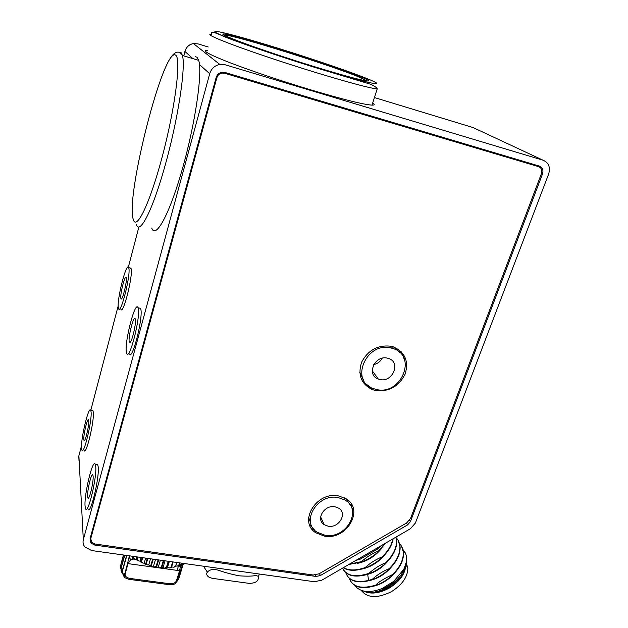 <?xml version="1.0" encoding="UTF-8"?>
<svg xmlns="http://www.w3.org/2000/svg" width="628" height="628" viewBox="0 0 628 628"><rect width="100%" height="100%" fill="white"/><g stroke="black" fill="none" stroke-linecap="round" stroke-linejoin="round"><path stroke-width="0.94" d="M91.649 550.544L84.913 546.996C83.179 544.821 82.653 542.396 83.32 539.711L209.697 73.743C211.33 68.609 214.698 65.516 219.816 64.441L225.256 64.802L543.063 160.219C548.723 162.668 550.583 167.276 548.644 174.042L415.406 523.022L410.406 528.729L321.858 580.162L314.338 581.732L91.649 550.544M90.966 543.094L94.757 545.073L316.041 576.457L320.351 575.562L407.541 524.922L410.406 521.656L542.506 173.956C543.605 170.086 542.529 167.456 539.295 166.067L225.005 72.479L222.037 72.267C219.062 72.84 217.1 74.606 216.142 77.582L90.016 538.871L90.966 543.094L90.825 540.896M84.128 450.512C86.075 455.881 94.451 421.043 93.297 412.266L92.952 410.673L92.073 410.516M120.851 309.125C122.947 316.025 133.277 275.433 131.103 268.627L129.831 267.921M129.242 353.894C131.911 362.246 143.435 317.556 140.766 308.968L140.562 308.324L138.969 307.979M88.061 509.23C90.495 515.439 99.569 477.633 98.196 466.863L97.701 464.626L96.524 464.43M95.723 466.455L95.244 464.218C92.818 458.22 84.042 494.479 85.063 506.129L85.596 508.853C87.975 515.062 97.042 477.225 95.723 466.455M91.076 411.858L90.738 410.272C88.799 405.115 80.682 438.689 81.538 448.188L81.915 450.135C83.807 455.496 92.183 420.642 91.076 411.858M88.744 420.744L88.564 419.881C87.567 417.196 83.359 434.655 83.83 439.459L84.019 440.416C85 443.156 89.278 425.36 88.744 420.744M93.117 476.165L92.858 474.949C91.617 471.84 87.057 490.711 87.622 496.607L87.889 497.949C89.121 501.12 93.753 481.825 93.117 476.165M128.803 268.101L128.669 267.654C126.542 261.052 116.549 300.247 118.362 307.885L118.566 308.631C120.607 315.531 130.922 274.899 128.803 268.101M126.252 277.835L126.173 277.568C125.082 274.13 119.901 294.501 120.866 298.339L120.969 298.677C122.028 302.194 127.303 281.446 126.252 277.835M138.199 308.411L138.003 307.767C135.303 299.737 124.179 342.707 126.401 352.316L126.691 353.376C129.29 361.72 140.798 316.991 138.199 308.411M135.303 319.165L135.193 318.781C133.819 314.604 128.041 336.961 129.227 341.789L129.368 342.284C130.718 346.538 136.598 323.718 135.303 319.165M393.568 346.931L400.162 352.865M363.73 380.387L359.781 372.475M537.937 165.659L538.722 166.703M90.683 538.918L90.197 538.22M352.41 508.248L352.072 509.182M346.397 498.993L349.82 504.488M310.821 523.556L308.662 517.425M314.487 529.969L312.406 529.647M376.353 389.486C401.221 395.836 417.832 355.574 392.822 348.485L390.985 347.99C366.469 341.444 349.498 380.607 373.008 388.489L376.353 389.486M387.405 358.148C374.728 354.796 366.03 375.112 378.331 379.077L379.861 379.524C392.633 382.821 401.237 362.215 388.544 358.462L387.405 358.148M324.943 535.237C345.942 539.538 363.094 509.842 344.945 500.021L338.225 497.58C317.556 493.09 300.16 521.978 317.077 532.183L324.943 535.237M334.975 506.796C324.284 504.504 315.358 519.489 324.221 524.702L328.138 526.193C338.916 528.431 347.779 513.233 338.586 508.123L334.975 506.796M373.715 364.664C377.491 363.745 380.325 361.602 382.232 358.227M207.373 572.163C209.713 569.392 213.536 568.787 218.858 570.365C224.369 572.375 231.065 574.18 238.946 575.805C246.812 576.363 252.385 576.261 255.651 575.491L258.524 576.347L258.171 579.189C257.299 581.881 254.293 583.279 249.159 583.373L212.233 578.325L209.257 577.375C206.691 575.672 206.062 573.929 207.373 572.163L203.464 566.205M195.222 56.693L197.011 57.227L198.684 60.343C202.758 72.597 195.135 124.54 182.12 169.85C169.16 215.271 155.516 239.409 151.725 228.082M313.976 66.529C342.103 75.132 359.663 79.929 366.642 80.91C379.21 82.527 328.35 64.119 281.061 49.518C252.213 40.6 233.545 35.466 225.067 34.124C211.51 31.957 262.143 50.633 313.976 66.529M372.694 102.968C374.94 104.46 374.712 105.182 372.004 105.119C363.808 104.625 343.359 99.538 310.664 89.835C281.948 81.216 249.889 70.415 229.448 62.525C208.857 54.432 201.502 50.35 207.373 50.295M224.172 35.058L225.389 35.113C238.232 36.251 328.161 64.472 357.693 76.483L367.105 80.957M121.942 573.003L121.047 567.759L124.658 555.168M121.133 568.081L124.823 555.191M123.999 576.692L122.224 570.789L126.636 555.45M122.405 571.119L126.895 555.482M128.905 557.797L127.523 563.52L128.065 563.638L130.71 559.548L129.329 557.562L128.905 557.797L129.47 555.843M129.329 557.562L129.815 555.89M136.865 556.879L136.103 559.493L134.918 559.312L132.783 557.358L133.073 556.345M133.191 557.452L133.497 556.408M141.065 557.468L139.997 561.102L139.4 561.047L138.607 560.898L136.778 558.865L137.336 556.95M137.226 559.085L137.83 557.012M145.672 558.111L144.181 563.175L142.839 563.073L141.112 561.118L142.14 557.617M141.598 561.361L142.674 557.695M169.937 567.9L171.35 567.704L171.625 566.825L169.34 567.971L167.48 567.531L166.97 568.136L166.97 567.202L166.451 567.21L164.544 568.167L163.005 567.61L162.26 568.081L161.953 567.045L159.551 567.83L158.287 567.194L157.353 567.524L156.733 566.354L154.488 566.982L153.475 566.291L152.376 566.487L150.94 564.988L149.488 565.663L148.718 564.941L147.494 564.988L145.861 563.261L147.313 558.339M146.387 563.465L147.878 558.418M150.94 564.988L152.69 559.093M151.489 565.145L153.263 559.179M156.176 566.252L158.091 559.854M156.733 566.354L158.656 559.933M161.404 566.998L163.335 560.584M161.953 567.045L163.869 560.663M166.451 567.21L168.241 561.275M166.97 567.202L168.744 561.346M171.154 566.888L172.669 561.895M171.625 566.825L173.1 561.95M174.207 567.1L175.322 566.778L175.769 565.93L176.46 562.421M175.769 565.93L176.821 562.476M179.514 562.853L178.886 564.886L179.789 562.892M179.6 565.459L180.118 565.679L181.61 564.172L181.728 563.159M181.61 564.172L181.916 563.19M175.424 583.475L177.127 580.343L183.062 563.347M182.56 565.279L183.148 563.363M176.405 582.25L178.768 578.726L183.478 563.41M177.182 570.091L178.525 565.718M120.835 568.795L120.757 565.145L123.653 555.026M120.757 565.145L123.583 555.019M121.039 563.897L123.402 554.995M128.897 579.314L169.521 584.707L170.149 583.797L129.344 578.364L128.779 579.299L125.341 577.925L124.069 576.826L127.523 563.52M132.783 557.358L132.375 559.03L134.321 559.171M141.112 561.118L140.405 561.903L139.997 561.102M136.778 558.865L136.103 559.493M130.71 559.548L132.28 559.524L132.375 559.03M182.56 564.988L180.456 566.464L179.255 566.056L180.118 565.679M180.456 566.464L179.553 570.719L128.065 563.638L125.247 573.403C124.611 575.727 125.977 577.375 129.344 578.364M181.413 564.187L178.909 565.435M178.886 564.886L177.496 566.048L175.714 566.087M177.842 565.93L179.208 564.784M145.861 563.261L144.715 563.913L144.181 563.175M175.353 566.048L173.823 567.202L171.577 566.974M150.539 558.794L148.718 564.941M155.501 559.485L153.475 566.291M160.391 560.176L158.287 567.194M165.046 560.828L163.005 567.61M169.325 561.424L167.48 567.531M122.224 570.789L122.484 573.992M121.047 567.759L121.023 570.412M120.772 564.839L120.568 566.197M538.651 166.679L224.62 73.264L222.037 73.068C219.431 73.57 217.712 75.117 216.872 77.715L90.77 538.557L91.602 542.262L94.907 543.989L313.176 575.02L319.11 573.788L406.614 522.967L410.547 518.469L541.454 173.579C542.419 170.188 541.485 167.888 538.651 166.679L536.218 165.502L222.304 72.228M375.646 390.553L372.019 389.47C360.959 383.771 357.536 374.578 361.759 361.901C368.361 349.867 378.189 344.662 391.26 346.279L393.152 346.789C405.068 352.088 409.04 361.241 405.076 374.249C398.725 386.534 388.913 391.974 375.646 390.553M324.323 536.1L315.884 532.819C297.876 521.915 316.449 491.12 338.492 495.916L345.62 498.499C365.033 508.963 346.742 540.684 324.323 536.1M314.424 529.906L309.463 524.341M351.272 503.899L352.52 511.263M90.463 537.254L90.746 538.298M372.019 389.47L370.496 387.295L362.474 381.4M401.488 351.931L405.029 361.398M376.91 548.181L377.467 549.115L360.111 559.195L355.911 560.38M377.467 549.115L380.678 545.999M359.546 558.268L360.111 559.195M348.909 564.454L361.814 561.989L361.595 561.62L349.537 564.085M343.265 567.728C348.603 571.103 355.998 571.166 365.433 567.908L365.206 567.539C356.17 570.719 348.917 570.742 343.438 567.626M343.563 570.043C347.417 575.774 354.647 577.422 365.229 574.989L369.021 573.788L368.793 573.419C355.228 577.697 346.491 575.931 342.574 568.128M347.135 575.766C351.719 582.313 360.205 583.6 372.585 579.62L372.357 579.259L368.581 580.453C356.123 583.074 348.509 580.468 345.745 572.65M349.286 578.341C352.732 587.141 361.602 589.378 375.897 585.053L376.117 585.414C363.8 589.347 355.315 588.02 350.675 581.426M404.801 551.863L405.829 554.092L402.736 549.139M361.595 561.62C366.32 557.209 371.98 553.653 378.558 550.944L378.786 551.321C373.746 555.921 368.087 559.477 361.814 561.989M365.206 567.539C370.222 562.963 375.858 559.422 382.114 556.91L382.342 557.279C377.216 561.919 371.58 565.459 365.433 567.908M368.793 573.419C374.649 568.316 380.262 564.784 385.647 562.821L385.867 563.19C380.866 567.743 375.246 571.276 369.021 573.788M372.357 579.259C377.349 574.722 382.947 571.205 389.156 568.701L389.368 569.062C384.399 573.592 378.802 577.108 372.585 579.62M375.897 585.053C377.828 582.494 383.402 578.992 392.633 574.534L392.853 574.895C387.876 579.409 382.303 582.917 376.117 585.414M393.858 581.285C390.64 584.958 386.73 587.368 382.122 588.507L393.858 581.285L403.671 569.415C406.528 563.795 407.25 558.685 405.829 554.092M384.823 543.589L378.558 550.944M378.786 551.321L385.568 543.157M392.814 538.942C391.613 545.175 388.049 551.164 382.114 556.91M382.342 557.279C388.473 551.313 392.068 545.143 393.12 538.769M395.876 537.168L396.504 540.677C396.723 548.04 393.104 555.427 385.647 562.821M385.867 563.19C393.316 555.804 396.935 548.417 396.723 541.038L395.954 537.121M395.993 537.584C398.348 539.978 399.651 542.961 399.91 546.525C400.154 553.927 396.566 561.314 389.156 568.701M389.368 569.062C396.755 561.73 400.342 554.336 400.122 546.886L398.176 540.465M399.377 543.385C401.732 545.81 403.035 548.793 403.294 552.334C403.537 559.807 399.989 567.21 392.633 574.534M392.853 574.895C400.24 567.5 403.796 560.097 403.506 552.695L401.535 546.242M365.818 574.832L367.733 574.369C375.787 572.014 382.601 567.5 388.183 560.812M361.618 569.133C370.842 567.123 378.676 562.217 385.113 554.406M357.426 563.379C367.121 561.401 375.309 556.267 381.989 547.969M355.173 585.649L356.877 587.69C362.631 592.51 371.046 592.785 382.122 588.507M405.507 566.974L403.16 574.149C397.194 584.016 388.269 590.171 376.384 592.604C388.128 590.092 397.077 583.671 403.247 573.333L405.806 564.046M376.384 592.604L371.266 592.557C382.578 591.953 392.147 586.489 399.973 576.19M374.225 586.057C381.903 584.016 388.544 579.856 394.164 573.576M370.01 580.476C378.229 578.435 385.294 574.016 391.205 567.202M406.245 562.091L403.545 570.569C396.119 586.183 373.213 596.506 363.471 591.019M371.266 592.557L369.633 592.416M347.834 500.712L347.017 501.489M346.538 501.105L347.7 500.532M344.05 498.279L344.474 497.863M344.568 497.91L344.105 498.397M405.774 564.509C405.61 573.333 400.146 581.167 389.376 588.028C379.155 593.531 370.457 594.512 363.298 590.979M405.79 564.541L407.855 568.073C407.713 576.904 402.273 584.746 391.527 591.6C377.475 598.594 367.38 598.178 361.233 590.344M407.855 568.073L406.159 562.57M78.892 455.747L83.32 539.711M79.01 460.787L78.767 456.234L81.53 445.684M118.205 305.828L90.817 410.28M192.882 58.608L184.915 51.449L183.753 55.876M138.867 227.061L128.34 267.183M199.469 64.535L209.697 73.743M185.684 49.377C187.317 46.103 189.907 44.172 193.44 43.568C189.099 44.462 186.257 47.084 184.915 51.449L184.938 51.363M197.985 43.874L193.44 43.568L219.816 64.441M543.063 160.219L473.167 127.594L374.437 97.56M208.261 46.998L198.063 43.897M542.506 173.956L541.501 173.461M410.406 521.656L409.574 520.29M407.541 524.922L406.434 523.077M320.351 575.562L319.511 573.56M316.041 576.457L315.46 575.028M94.757 545.073L94.679 543.95M258.171 579.189L258.971 575.02M133.254 219.313C125.105 197.592 164.151 43.999 175.871 55.358C181.288 59.425 175.063 108.401 162.393 156.144C149.794 203.927 136.221 231.379 133.254 219.313M178.713 52.155L180.982 52.422L182.45 55.492C185.919 67.62 177.928 119.744 165.14 165.384C152.408 211.126 139.487 235.571 136.268 224.329M279.405 48.662C318.302 60.743 360.472 75.313 373.111 81.2C386.401 87.268 361.971 81.781 316.174 67.667C270.44 53.6 221.472 36.346 215.71 32.475C209.195 28.37 240.469 36.542 279.405 48.662M377.192 88.98C369.123 87.983 348.681 82.511 315.892 72.55C287.082 63.718 254.827 52.956 234.197 45.31C213.418 37.507 205.921 33.802 211.699 34.202C211.495 32.931 207.97 29.139 225.185 37.044C242.918 43.976 281.705 57.172 316.363 67.887L370.701 84.285C375.309 86.523 377.475 88.085 377.192 88.98L372.004 105.119M124.705 573.293L125.247 573.403M180.071 570.75L179.553 570.719L176.609 580.311C175.887 582.58 173.728 583.742 170.149 583.797M177.127 580.343L176.609 580.311M90.77 538.557L90.636 536.61M216.872 77.715L216.268 77.173M224.62 73.264L223.654 72.471M368.581 580.453L367.67 574.259M97.701 464.626L95.244 464.218M92.952 410.673L90.738 410.272M390.954 346.209L392.822 348.485M343.618 497.455L344.945 500.021M372.247 370.763L378.331 379.077M320.633 516.923L324.221 524.702M130.969 268.18L128.669 267.654M140.562 308.324L138.003 307.767M84.45 440.495L84.019 440.416M121.534 298.802L120.969 298.677M130.153 342.441L129.368 342.284M88.47 498.035L87.889 497.949M258.524 576.347L259.309 574.023M198.684 60.343L182.45 55.492L179.129 52.305C174.56 51.001 169.576 57.132 164.167 70.697M136.362 559.831L137.689 560.443M182.465 565.247L182.434 565.64M140.594 561.95L142.014 562.68M145.147 564.093L146.795 564.737M150.037 565.828L151.827 566.338M155.116 567.115L156.945 567.453M160.226 567.908L162.008 568.057M165.219 568.175L166.852 568.144M169.654 584.723C172.504 584.801 174.466 584.354 175.55 583.388M315.884 532.819L314.754 530.244M221.26 72.424L222.037 73.068M403.545 570.569L403.671 569.415M403.16 574.149L403.247 573.333"/></g></svg>
